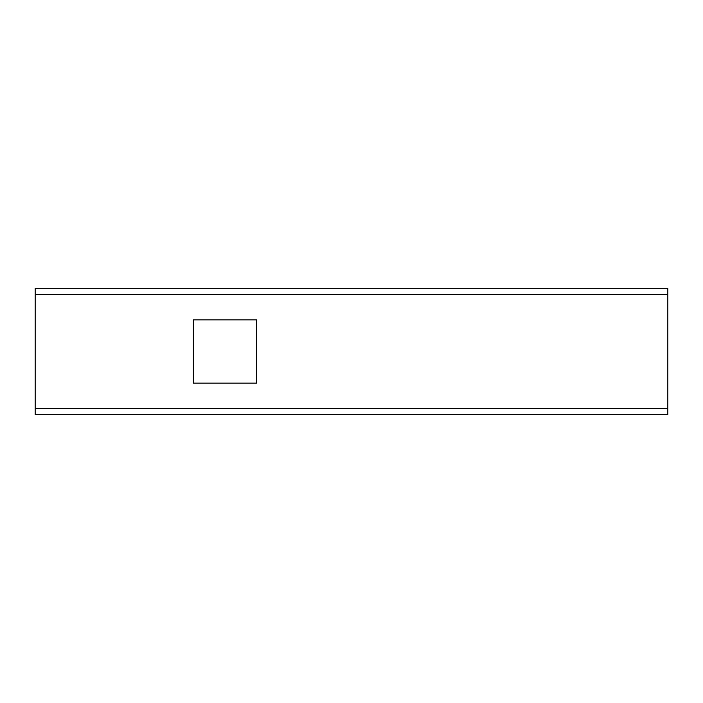 <?xml version="1.0" encoding="UTF-8"?>
<svg xmlns="http://www.w3.org/2000/svg" width="703" height="703" viewBox="0 0 703 703"><rect width="100%" height="100%" fill="white"/><g stroke="black" fill="none" stroke-linecap="round" stroke-linejoin="round"><path stroke-width="1.05" d="M667.85 288.23L35.15 288.23L667.85 288.23L667.85 294.557L35.15 294.557L35.15 288.23L35.15 414.77L667.85 414.77L35.15 414.77L35.15 294.557L667.85 294.557L667.85 408.443L35.15 408.443L667.85 408.443L667.85 414.77L667.85 288.23M256.595 383.135L256.595 319.865L193.325 319.865L193.325 383.135L256.595 383.135L193.325 383.135L193.325 319.865L256.595 319.865L256.595 383.135L193.325 383.135L256.595 383.135L256.595 319.865L193.325 319.865L193.325 383.135L193.325 319.865L256.595 319.865L256.595 383.135"/></g></svg>
